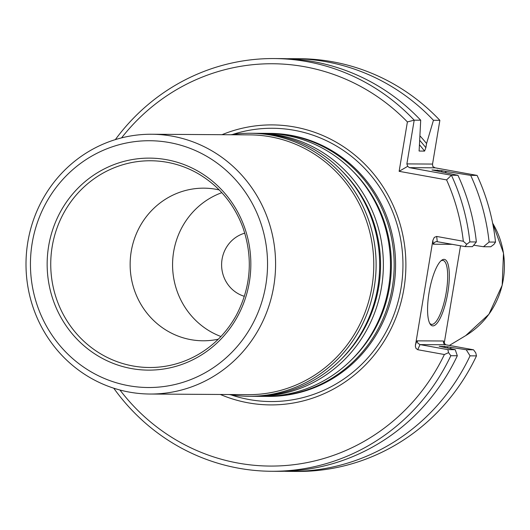 <?xml version="1.0" encoding="UTF-8"?>
<svg xmlns="http://www.w3.org/2000/svg" width="530" height="530" viewBox="0 0 530 530"><rect width="100%" height="100%" fill="white"/><g stroke="black" fill="none" stroke-linecap="round" stroke-linejoin="round"><path stroke-width="0.79" d="M266.809 133.374A131.513 126.359 90.4 0 1 268.664 133.374A131.513 126.359 90.4 0 1 394.174 265.696A131.513 126.359 90.4 0 1 266.981 396.4A131.513 126.359 90.4 0 1 265.126 396.374M266.981 396.4L268.372 396.407A131.513 126.359 -89.6 0 0 395.069 276.587A131.513 126.359 -89.6 0 0 290.897 135.322A131.513 126.359 -89.6 0 0 270.055 133.381L268.664 133.374M256.003 133.308A131.513 126.359 90.4 0 1 257.858 133.308L264.954 133.348A131.513 126.359 90.4 0 1 390.471 265.669A131.513 126.359 90.4 0 1 263.277 396.374L256.175 396.327A131.513 126.359 90.4 0 1 254.32 396.301M257.858 133.308A131.513 126.359 90.4 0 1 383.369 265.623A131.513 126.359 90.4 0 1 256.175 396.327M230.795 134.759A131.513 126.359 90.4 0 1 250.604 133.262L254.148 133.282A131.513 126.359 90.4 0 1 379.666 265.603A131.513 126.359 90.4 0 1 252.472 396.308L248.921 396.281A131.513 126.359 90.4 0 1 229.139 394.532M250.604 133.262A131.513 126.359 90.4 0 1 376.115 265.576A131.513 126.359 90.4 0 1 248.921 396.281M151.626 134.249L249.809 134.878A129.89 124.795 90.4 0 1 373.776 265.563A129.89 124.795 90.4 0 1 248.153 394.651L149.964 394.029A129.89 124.795 90.4 0 1 129.38 392.114A129.89 124.795 90.4 0 1 26.5 252.585A129.89 124.795 90.4 0 1 151.626 134.249A129.89 124.795 90.4 0 1 275.587 264.934A129.89 124.795 90.4 0 1 149.964 394.029M131.519 368.569A106.007 101.846 90.4 0 1 70.841 196.199A106.007 101.846 90.4 0 1 244.628 227.615A106.007 101.846 90.4 0 1 131.519 368.569M128.651 385.701A123.397 118.554 90.4 0 1 58.015 185.056A123.397 118.554 90.4 0 1 260.316 221.626A123.397 118.554 90.4 0 1 128.651 385.701M218.294 339.2A76.313 73.319 90.4 0 1 202.97 340.783A76.313 73.319 90.4 0 1 190.873 339.657A76.313 73.319 90.4 0 1 130.433 257.686A76.313 73.319 90.4 0 1 203.944 188.163A76.313 73.319 90.4 0 1 219.248 189.945M220.924 336.51A76.313 73.319 90.4 0 1 172.575 264.278A76.313 73.319 90.4 0 1 221.838 192.668M220.341 394.472A140.006 134.514 -89.6 0 0 400.62 303.637A140.006 134.514 -89.6 0 0 294.455 126.968A140.006 134.514 -89.6 0 0 222.004 134.7M470.064 355.835L476.483 355.875L475.748 352.828L473.515 349.793L466.234 349.747L470.064 355.835A206.362 198.266 90.4 0 1 290.738 471.402A206.362 198.266 90.4 0 1 284.371 471.256M476.483 355.875A206.362 198.266 90.4 0 1 297.158 471.442L290.738 471.402M490.753 246.775L493.887 244.443L495.524 242.084L489.104 242.044L483.473 246.728L490.753 246.775M440.933 260.873A32.476 8.884 -79.8 0 1 442.994 260.435A32.476 8.884 -79.8 0 1 446.094 293.209A32.476 8.884 -79.8 0 1 431.864 324.386A32.476 8.884 -79.8 0 1 431.447 324.347A32.476 8.884 -79.8 0 1 429.664 323.22M447.307 347.971A184.447 177.212 -89.6 0 0 447.87 346.799L451.057 347.375A187.673 180.313 90.4 0 1 450.454 348.647M447.87 346.799L439.178 346.309M439.244 346.348A181.85 174.715 90.4 0 0 439.271 346.295L455.224 349.674L457.324 355.749A206.362 198.266 90.4 0 1 278.005 471.316L271.493 471.276A206.362 198.266 90.4 0 1 113.745 388.192M466.234 349.747L451.057 347.375M473.515 349.793L445.69 344.758L443.411 342.3L443.524 341.009L443.802 343.473M489.104 242.044A206.362 198.266 90.4 0 0 470.68 175.37L477.093 175.41A206.362 198.266 90.4 0 1 495.524 242.084M287.008 58.751A206.362 198.266 90.4 0 1 293.375 58.684L299.794 58.724A206.362 198.266 90.4 0 1 439.867 120.336L433.447 120.29L426.564 143.531L425.862 147.698A184.447 177.212 -89.6 0 0 419.932 140.582M419.117 150.964L420.707 120.211A206.362 198.266 90.4 0 0 280.642 58.598L274.129 58.558A206.362 198.266 90.4 0 1 414.202 120.171L420.707 120.211M419.018 150.739A181.85 174.715 90.4 0 1 419.263 151.05L424.576 151.09L425.862 147.698M420.118 136.044A187.673 180.313 90.4 0 1 426.564 143.531M293.375 58.684A206.362 198.266 90.4 0 1 433.447 120.29M477.093 175.41L435.084 167.818L432.805 166.486L432.546 164.061L439.867 120.336M470.68 175.37L445.346 171.316A187.673 180.313 90.4 0 1 446.18 172.846M473.681 245.198L483.473 246.728M442.139 172.005A184.447 177.212 -89.6 0 0 441.338 170.587L445.346 171.316M441.338 170.587L431.976 169.978M432.083 170.024A181.85 174.715 90.4 0 0 432.043 169.964L457.94 175.291A206.362 198.266 90.4 0 1 476.371 241.965L472.468 246.655L465.095 246.609L436.422 241.541L434.6 242.283L433.282 244.217L452.56 244.343M432.884 325.89A33.774 9.235 -79.8 0 1 430.108 324.009A33.774 9.235 -79.8 0 1 429.36 290.97A33.774 9.235 -79.8 0 1 441.623 260.283A33.774 9.235 -79.8 0 1 448.413 288.678A33.774 9.235 -79.8 0 1 432.884 325.89M437.263 241.581L436.68 236.446L434.289 237.38L432.851 240.421L415.334 346.15L415.977 348.376L417.726 349.707L420.025 344.599L417.898 343.268L417.117 340.843L443.524 341.009M445.69 344.758L420.025 344.599L447.85 349.628L455.224 349.674M457.324 355.749L450.818 355.709L448.572 352.655L444.372 354.524L417.726 349.707M447.85 349.628L448.572 352.655M450.818 355.709A206.362 198.266 90.4 0 1 271.493 471.276M444.113 343.891L460.53 245.781M115.335 139.622A206.362 198.266 90.4 0 1 274.129 58.558M121.569 137.88A201.168 193.278 90.4 0 1 407.398 121.926L414.202 120.171L406.881 163.903L407.669 166.327L409.418 167.652L451.434 175.251L457.94 175.291M407.398 121.926L399.13 171.323L446.585 179.895L451.434 175.251A206.362 198.266 90.4 0 1 469.858 241.925L476.371 241.965M436.68 236.446L463.319 241.263L466.711 244.27L469.858 241.925M466.711 244.27L465.095 246.609M444.372 354.524A201.168 193.278 90.4 0 1 119.959 390.014M399.13 171.323L407.669 166.327M446.585 179.895A201.168 193.278 90.4 0 1 463.319 241.263M244.781 233.154A32.814 31.528 -89.6 0 0 221.606 264.589A32.814 31.528 -89.6 0 0 244.376 296.323M352.635 170.965A129.439 124.364 90.4 0 1 351.43 359.883M341.83 170.898A129.439 124.364 90.4 0 1 340.624 359.81M133.01 365.985A103.376 99.322 90.4 0 1 56.551 229.338A103.376 99.322 90.4 0 1 198.995 174.151C219.579 186.56 234.214 204.328 242.892 227.456C253.207 257.653 251.048 286.856 236.426 315.065C227.085 332.025 214.219 345.255 197.836 354.736A103.376 99.322 90.4 0 1 133.01 365.985M232.537 134.494A136.647 131.288 90.4 0 1 294.196 130.281A136.647 131.288 90.4 0 1 401.005 288.293A136.647 131.288 90.4 0 1 249.133 399.541A136.647 131.288 90.4 0 1 230.875 394.817M492.635 223.17A80.514 77.353 90.4 0 1 465.698 335.629L449.38 345.427M444.113 347.296A181.85 174.715 -89.6 0 0 444.584 346.328M424.576 151.09A181.85 174.715 -89.6 0 0 419.575 144.895M438.045 171.17A181.85 174.715 -89.6 0 0 437.356 169.998M406.881 163.903L432.546 164.061M409.418 167.652L435.084 167.818M433.282 244.217L432.851 240.421M415.414 344.626L417.117 340.843M492.622 223.084L503.5 253.161L502.188 285.253L488.892 314.283L465.698 335.629"/></g></svg>
